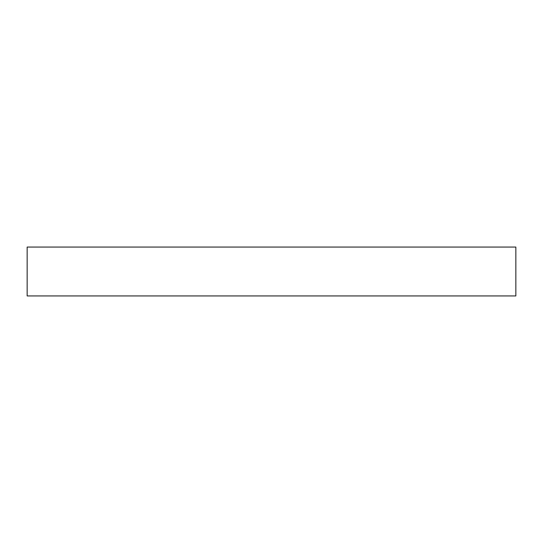 <?xml version="1.0" encoding="UTF-8"?>
<svg xmlns="http://www.w3.org/2000/svg" width="543" height="543" viewBox="0 0 543 543"><rect width="100%" height="100%" fill="white"/><g stroke="black" fill="none" stroke-linecap="round" stroke-linejoin="round"><path stroke-width="0.41" stroke-dasharray="2.71 2.04" d="M27.15 247.065L515.85 247.065L27.15 247.065M515.85 295.935L27.15 295.935L515.85 295.935"/><path stroke-width="0.81" d="M27.15 247.065L27.15 295.935L515.85 295.935L515.85 247.065L27.15 247.065L27.15 295.935L515.85 295.935L515.85 247.065L27.15 247.065"/></g></svg>
